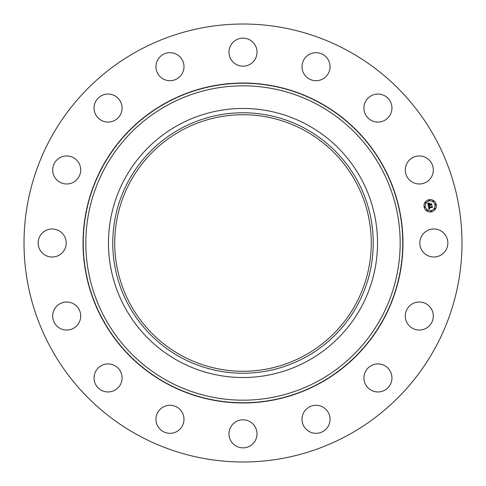 <?xml version="1.0" encoding="UTF-8"?>
<svg xmlns="http://www.w3.org/2000/svg" width="486" height="486" viewBox="0 0 486 486"><rect width="100%" height="100%" fill="white"/><g stroke="black" fill="none" stroke-linecap="round" stroke-linejoin="round"><path stroke-width="0.36" stroke-dasharray="2.43 1.82" d="M421.532 236.281A14.015 14.015 0 0 1 440.553 230.698A14.015 14.015 0 0 1 446.13 249.719A14.015 14.015 0 0 1 427.115 255.302A14.015 14.015 0 0 1 421.532 236.281M138.012 435.177A218.986 218.986 0 0 1 50.823 138.012A218.986 218.986 0 0 1 347.988 50.823A218.986 218.986 0 0 1 435.177 347.988A218.986 218.986 0 0 1 138.012 435.177M319.49 102.983A159.548 159.548 0 0 1 383.017 319.49A159.548 159.548 0 0 1 166.51 383.017A159.548 159.548 0 0 1 102.983 166.51A159.548 159.548 0 0 1 319.49 102.983A159.548 159.548 0 0 1 383.017 319.49A159.548 159.548 0 0 1 166.51 383.017A159.548 159.548 0 0 1 102.983 166.51A159.548 159.548 0 0 1 319.49 102.983M410.512 305.111A14.015 14.015 0 0 1 430.219 307.237A14.015 14.015 0 0 1 428.099 326.944A14.015 14.015 0 0 1 408.392 324.818A14.015 14.015 0 0 1 410.512 305.111M373.995 364.488A14.015 14.015 0 0 1 391.388 373.995A14.015 14.015 0 0 1 381.887 391.388A14.015 14.015 0 0 1 364.488 381.887A14.015 14.015 0 0 1 373.995 364.488M317.528 405.373A14.015 14.015 0 0 1 329.964 420.809A14.015 14.015 0 0 1 314.527 433.239A14.015 14.015 0 0 1 302.092 417.802A14.015 14.015 0 0 1 317.528 405.373M249.719 421.532A14.015 14.015 0 0 1 255.302 440.553A14.015 14.015 0 0 1 236.281 446.13A14.015 14.015 0 0 1 230.698 427.115A14.015 14.015 0 0 1 249.719 421.532M180.889 410.512A14.015 14.015 0 0 1 178.763 430.219A14.015 14.015 0 0 1 159.056 428.099A14.015 14.015 0 0 1 161.182 408.392A14.015 14.015 0 0 1 180.889 410.512M121.512 373.995A14.015 14.015 0 0 1 112.005 391.388A14.015 14.015 0 0 1 94.612 381.887A14.015 14.015 0 0 1 104.113 364.488A14.015 14.015 0 0 1 121.512 373.995M80.627 317.528A14.015 14.015 0 0 1 65.191 329.964A14.015 14.015 0 0 1 52.761 314.527A14.015 14.015 0 0 1 68.198 302.092A14.015 14.015 0 0 1 80.627 317.528M64.468 249.719A14.015 14.015 0 0 1 45.447 255.302A14.015 14.015 0 0 1 39.87 236.281A14.015 14.015 0 0 1 58.885 230.698A14.015 14.015 0 0 1 64.468 249.719M75.488 180.889A14.015 14.015 0 0 1 55.781 178.763A14.015 14.015 0 0 1 57.901 159.056A14.015 14.015 0 0 1 77.608 161.182A14.015 14.015 0 0 1 75.488 180.889M112.005 121.512A14.015 14.015 0 0 1 94.612 112.005A14.015 14.015 0 0 1 104.113 94.612A14.015 14.015 0 0 1 121.512 104.113A14.015 14.015 0 0 1 112.005 121.512M168.472 80.627A14.015 14.015 0 0 1 156.036 65.191A14.015 14.015 0 0 1 171.473 52.761A14.015 14.015 0 0 1 183.908 68.198A14.015 14.015 0 0 1 168.472 80.627M236.281 64.468A14.015 14.015 0 0 1 230.698 45.447A14.015 14.015 0 0 1 249.719 39.87A14.015 14.015 0 0 1 255.302 58.885A14.015 14.015 0 0 1 236.281 64.468M305.111 75.488A14.015 14.015 0 0 1 307.237 55.781A14.015 14.015 0 0 1 326.944 57.901A14.015 14.015 0 0 1 324.818 77.608A14.015 14.015 0 0 1 305.111 75.488M364.488 112.005A14.015 14.015 0 0 1 373.995 94.612A14.015 14.015 0 0 1 391.388 104.113A14.015 14.015 0 0 1 381.887 121.512A14.015 14.015 0 0 1 364.488 112.005M405.373 168.472A14.015 14.015 0 0 1 420.809 156.036A14.015 14.015 0 0 1 433.239 171.473A14.015 14.015 0 0 1 417.802 183.908A14.015 14.015 0 0 1 405.373 168.472M304.491 130.436A128.261 128.261 0 0 1 355.564 304.491A128.261 128.261 0 0 1 181.509 355.564A128.261 128.261 0 0 1 130.436 181.509A128.261 128.261 0 0 1 304.491 130.436M428.956 199.697A6.197 6.197 0 0 0 424.09 206.981A6.197 6.197 0 0 0 431.374 211.847A6.197 6.197 0 0 0 436.24 204.563A6.197 6.197 0 0 0 428.956 199.697M431.118 210.56A4.878 4.878 0 0 0 434.952 204.819A4.878 4.878 0 0 0 429.211 200.985A4.878 4.878 0 0 0 425.378 206.72A4.878 4.878 0 0 0 431.118 210.56M424.807 207.218A0.377 0.377 0 0 0 425.104 206.775A0.377 0.377 0 0 0 424.661 206.483A0.377 0.377 0 0 0 424.363 206.927A0.377 0.377 0 0 0 424.807 207.218M429.156 200.706A0.377 0.377 0 0 0 429.454 200.268A0.377 0.377 0 0 0 429.01 199.971A0.377 0.377 0 0 0 428.719 200.414A0.377 0.377 0 0 0 429.156 200.706M425.633 203.063A0.377 0.377 0 0 0 425.93 202.619A0.377 0.377 0 0 0 425.487 202.328A0.377 0.377 0 0 0 425.195 202.765A0.377 0.377 0 0 0 425.633 203.063M435.669 205.056A0.377 0.377 0 0 0 435.966 204.618A0.377 0.377 0 0 0 435.523 204.32A0.377 0.377 0 0 0 435.225 204.764A0.377 0.377 0 0 0 435.669 205.056M433.312 201.532A0.377 0.377 0 0 0 433.609 201.095A0.377 0.377 0 0 0 433.166 200.797A0.377 0.377 0 0 0 432.874 201.24A0.377 0.377 0 0 0 433.312 201.532M431.173 210.833A0.377 0.377 0 0 0 430.875 211.276A0.377 0.377 0 0 0 431.319 211.568A0.377 0.377 0 0 0 431.611 211.131A0.377 0.377 0 0 0 431.173 210.833M427.018 210.007A0.377 0.377 0 0 0 426.72 210.45A0.377 0.377 0 0 0 427.164 210.742A0.377 0.377 0 0 0 427.455 210.304A0.377 0.377 0 0 0 427.018 210.007M434.697 208.476A0.377 0.377 0 0 0 434.399 208.919A0.377 0.377 0 0 0 434.842 209.217A0.377 0.377 0 0 0 435.134 208.773A0.377 0.377 0 0 0 434.697 208.476M428.3 205.888L429.691 205.238L430.171 205.687L429.916 205.195L430.286 205.542L430.11 205.153L431.252 204.928L431.683 205.292L431.422 203.986L429.806 204.661L430.037 203.519L428.925 203.743L429.539 204.478L428.512 204.679L428.506 203.604L428.458 204.764L429.581 204.703L428.342 204.952L428.202 203.98L428.634 203.409L427.753 203.13L428.3 205.888M428.348 206.131L429.004 209.308L429.752 208.755L429.187 208.628L428.974 207.959L429.752 208.609L429.174 207.917L431.817 207.394L432.2 207.704L431.957 206.489L428.846 207.4L429.229 206.356L428.348 206.131M428.98 203.531L430.128 203.3L428.98 203.531M428.482 205.93L429.32 206.234L428.482 205.93M427.874 202.899L428.78 203.215L427.874 202.899M429.035 206.556L428.968 207.273L431.732 206.72L432.072 206.283L432.382 207.479L432.115 206.125L431.696 206.647L429.029 207.176L429.035 206.556M429.879 203.847L429.928 204.466L431.562 203.743L431.914 205.116L431.604 203.579L431.118 204.163L429.982 204.387L429.879 203.847"/><path stroke-width="0.73" d="M421.532 236.281A14.015 14.015 0 0 1 440.553 230.698A14.015 14.015 0 0 1 446.13 249.719A14.015 14.015 0 0 1 427.115 255.302A14.015 14.015 0 0 1 421.532 236.281M138.012 435.177A218.986 218.986 0 0 1 50.823 138.012A218.986 218.986 0 0 1 347.988 50.823A218.986 218.986 0 0 1 435.177 347.988A218.986 218.986 0 0 1 138.012 435.177M304.491 130.436A128.261 128.261 0 0 1 355.564 304.491A128.261 128.261 0 0 1 181.509 355.564A128.261 128.261 0 0 1 130.436 181.509A128.261 128.261 0 0 1 304.491 130.436M180.561 128.711A130.236 130.236 0 0 0 128.711 305.439A130.236 130.236 0 0 0 305.439 357.289A130.236 130.236 0 0 0 357.289 180.561A130.236 130.236 0 0 0 180.561 128.711M307.492 361.055A134.519 134.519 0 0 1 124.945 178.508A134.519 134.519 0 0 1 307.492 124.945A134.519 134.519 0 0 1 361.055 307.492A134.519 134.519 0 0 1 108.481 243A134.519 134.519 0 0 1 307.492 124.945A134.519 134.519 0 0 1 307.492 361.055M75.488 180.889A14.015 14.015 0 0 1 55.781 178.763A14.015 14.015 0 0 1 57.901 159.056A14.015 14.015 0 0 1 77.608 161.182A14.015 14.015 0 0 1 75.488 180.889M373.995 364.488A14.015 14.015 0 0 1 391.388 373.995A14.015 14.015 0 0 1 381.887 391.388A14.015 14.015 0 0 1 364.488 381.887A14.015 14.015 0 0 1 373.995 364.488M112.005 121.512A14.015 14.015 0 0 1 94.612 112.005A14.015 14.015 0 0 1 104.113 94.612A14.015 14.015 0 0 1 121.512 104.113A14.015 14.015 0 0 1 112.005 121.512M317.528 405.373A14.015 14.015 0 0 1 329.964 420.809A14.015 14.015 0 0 1 314.527 433.239A14.015 14.015 0 0 1 302.092 417.802A14.015 14.015 0 0 1 317.528 405.373M168.472 80.627A14.015 14.015 0 0 1 156.036 65.191A14.015 14.015 0 0 1 171.473 52.761A14.015 14.015 0 0 1 183.908 68.198A14.015 14.015 0 0 1 168.472 80.627M249.719 421.532A14.015 14.015 0 0 1 255.302 440.553A14.015 14.015 0 0 1 236.281 446.13A14.015 14.015 0 0 1 230.698 427.115A14.015 14.015 0 0 1 249.719 421.532M236.281 64.468A14.015 14.015 0 0 1 230.698 45.447A14.015 14.015 0 0 1 249.719 39.87A14.015 14.015 0 0 1 255.302 58.885A14.015 14.015 0 0 1 236.281 64.468M180.889 410.512A14.015 14.015 0 0 1 178.763 430.219A14.015 14.015 0 0 1 159.056 428.099A14.015 14.015 0 0 1 161.182 408.392A14.015 14.015 0 0 1 180.889 410.512M305.111 75.488A14.015 14.015 0 0 1 307.237 55.781A14.015 14.015 0 0 1 326.944 57.901A14.015 14.015 0 0 1 324.818 77.608A14.015 14.015 0 0 1 305.111 75.488M121.512 373.995A14.015 14.015 0 0 1 112.005 391.388A14.015 14.015 0 0 1 94.612 381.887A14.015 14.015 0 0 1 104.113 364.488A14.015 14.015 0 0 1 121.512 373.995M364.488 112.005A14.015 14.015 0 0 1 373.995 94.612A14.015 14.015 0 0 1 391.388 104.113A14.015 14.015 0 0 1 381.887 121.512A14.015 14.015 0 0 1 364.488 112.005M80.627 317.528A14.015 14.015 0 0 1 65.191 329.964A14.015 14.015 0 0 1 52.761 314.527A14.015 14.015 0 0 1 68.198 302.092A14.015 14.015 0 0 1 80.627 317.528M405.373 168.472A14.015 14.015 0 0 1 420.809 156.036A14.015 14.015 0 0 1 433.239 171.473A14.015 14.015 0 0 1 417.802 183.908A14.015 14.015 0 0 1 405.373 168.472M64.468 249.719A14.015 14.015 0 0 1 45.447 255.302A14.015 14.015 0 0 1 39.87 236.281A14.015 14.015 0 0 1 58.885 230.698A14.015 14.015 0 0 1 64.468 249.719M410.512 305.111A14.015 14.015 0 0 1 430.219 307.237A14.015 14.015 0 0 1 428.099 326.944A14.015 14.015 0 0 1 408.392 324.818A14.015 14.015 0 0 1 410.512 305.111M431.374 211.847A6.197 6.197 0 0 1 424.09 206.981A6.197 6.197 0 0 1 428.956 199.697A6.197 6.197 0 0 1 436.24 204.563A6.197 6.197 0 0 1 431.374 211.847M429.211 200.985A4.878 4.878 0 0 1 434.952 204.819A4.878 4.878 0 0 1 431.118 210.56A4.878 4.878 0 0 1 425.378 206.72A4.878 4.878 0 0 1 429.211 200.985M428.348 206.131L429.229 206.356L428.846 207.4L431.957 206.489L432.2 207.704L431.817 207.394L429.174 207.917L429.752 208.609L428.974 207.959L429.187 208.628L429.752 208.755L429.004 209.308L428.348 206.131M428.482 205.93L429.32 206.234L428.482 205.93M429.035 206.556L429.029 207.176L431.696 206.647L432.115 206.125L432.382 207.479L432.072 206.283L431.732 206.72L428.968 207.273L429.035 206.556M428.3 205.888L427.753 203.13L428.634 203.409L428.202 203.98L428.342 204.952L429.581 204.703L428.458 204.764L428.506 203.604L428.512 204.679L429.539 204.478L428.925 203.743L430.037 203.519L429.806 204.661L431.422 203.986L431.683 205.292L431.252 204.928L430.11 205.153L430.286 205.542L429.916 205.195L430.171 205.687L429.691 205.238L428.3 205.888M427.874 202.899L428.78 203.215L427.874 202.899M428.98 203.531L430.128 203.3L428.98 203.531M429.879 203.847L429.982 204.387L431.118 204.163L431.604 203.579L431.914 205.116L431.562 203.743L429.928 204.466L429.879 203.847M424.661 206.483A0.377 0.377 0 0 1 425.104 206.775A0.377 0.377 0 0 1 424.807 207.218A0.377 0.377 0 0 1 424.363 206.927A0.377 0.377 0 0 1 424.661 206.483M429.01 199.971A0.377 0.377 0 0 1 429.454 200.268A0.377 0.377 0 0 1 429.156 200.706A0.377 0.377 0 0 1 428.719 200.414A0.377 0.377 0 0 1 429.01 199.971M425.487 202.328A0.377 0.377 0 0 1 425.93 202.619A0.377 0.377 0 0 1 425.633 203.063A0.377 0.377 0 0 1 425.195 202.765A0.377 0.377 0 0 1 425.487 202.328M435.523 204.32A0.377 0.377 0 0 1 435.966 204.618A0.377 0.377 0 0 1 435.669 205.056A0.377 0.377 0 0 1 435.225 204.764A0.377 0.377 0 0 1 435.523 204.32M433.166 200.797A0.377 0.377 0 0 1 433.609 201.095A0.377 0.377 0 0 1 433.312 201.532A0.377 0.377 0 0 1 432.874 201.24A0.377 0.377 0 0 1 433.166 200.797M431.319 211.568A0.377 0.377 0 0 1 430.875 211.276A0.377 0.377 0 0 1 431.173 210.833A0.377 0.377 0 0 1 431.611 211.131A0.377 0.377 0 0 1 431.319 211.568M427.164 210.742A0.377 0.377 0 0 1 426.72 210.45A0.377 0.377 0 0 1 427.018 210.007A0.377 0.377 0 0 1 427.455 210.304A0.377 0.377 0 0 1 427.164 210.742M434.842 209.217A0.377 0.377 0 0 1 434.399 208.919A0.377 0.377 0 0 1 434.697 208.476A0.377 0.377 0 0 1 435.134 208.773A0.377 0.377 0 0 1 434.842 209.217M318.354 105.067A157.172 157.172 0 0 1 380.933 318.354A157.172 157.172 0 0 1 167.646 380.933A157.172 157.172 0 0 1 105.067 167.646A157.172 157.172 0 0 1 318.354 105.067M319.691 102.613A159.967 159.967 0 0 1 383.387 319.691A159.967 159.967 0 0 1 166.309 383.387A159.967 159.967 0 0 1 102.613 166.309A159.967 159.967 0 0 1 319.691 102.613"/></g></svg>
